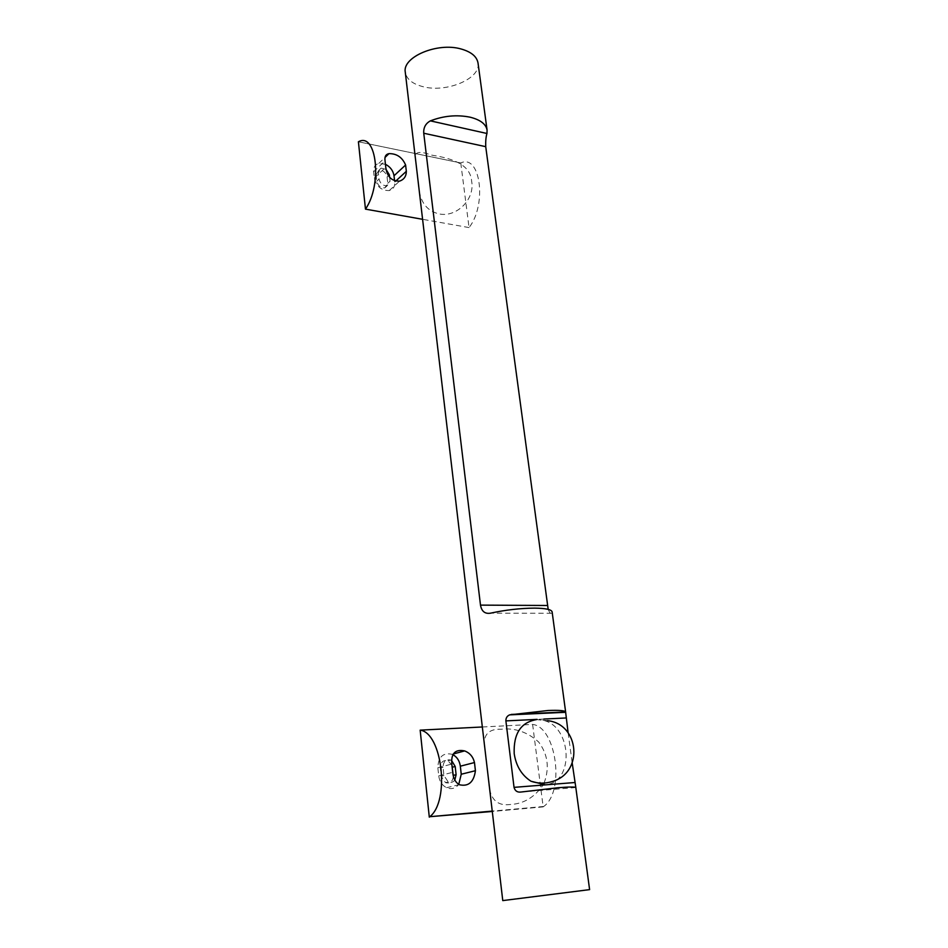 <?xml version="1.0" encoding="UTF-8"?>
<svg xmlns="http://www.w3.org/2000/svg" width="948" height="948" viewBox="0 0 948 948"><rect width="100%" height="100%" fill="white"/><g stroke="black" fill="none" stroke-linecap="round" stroke-linejoin="round"><path stroke-width="0.71" stroke-dasharray="4.74 3.56" d="M389.616 177.252L390.055 181.175L387.139 185.784C382.956 185.879 380.255 183.639 379.034 179.054L378.335 172.666L381.155 168.116L386.026 169.372M376.083 174.799L376.771 181.187C377.979 185.761 380.681 187.988 384.864 187.894L387.779 183.296L387.068 176.932C385.836 172.335 383.099 170.107 378.892 170.273L376.083 174.799L378.335 172.666M385.516 164.312L378.797 163.412C375.076 164.561 373.346 167.358 373.619 171.789L374.294 178.094C376.534 186.555 381.523 190.714 389.261 190.56C393.195 189.458 395.02 186.614 394.712 182.028L394.593 180.926M454.827 780.074C453.049 782.337 450.845 782.965 448.226 781.946L443.948 775.559L443.048 767.299C443.273 761.422 445.856 759.004 450.798 760.059L451.556 760.45M451.971 765.237L448.037 760.794C443.107 759.751 440.524 762.156 440.299 768.022L441.187 776.258L445.453 782.621C450.016 783.818 452.658 781.733 453.381 776.4M452.931 754.679L452.137 754.3C443.036 752.392 438.272 756.871 437.846 767.726L438.723 775.867C439.528 781.46 442.147 785.406 446.579 787.693C451.378 789.577 455.431 788.499 458.749 784.434M536.461 719.627L542.789 720.267C572.272 725.777 574.701 783.676 544.851 784.683M460.775 162.949L469.047 227.579C487.236 204.567 480.363 153.588 460.799 162.949L358.391 141.773L460.799 162.949M469.047 227.579L422.595 219.308M532.622 724.426L543.168 806.902L543.714 806.475C565.281 791.272 556.109 726.926 532.622 724.426L482.331 726.986M543.168 806.902L492.285 811.476M589.609 889.627L502.772 900.6M568.125 732.792L572.225 763.176M548.181 609.374C549.615 612.787 550.776 614.091 551.653 613.273L552.127 611.898M418.317 182.964C419.052 200.36 425.806 210.634 438.58 213.762C455.858 218.182 475.232 199.554 471.63 181.175C470.409 162.89 448.238 157.735 431.447 155.105C418.661 150.329 413.387 151.976 415.615 160.058M488.67 780.856C489.263 798.429 496.479 806.31 510.32 804.496C523.604 803.88 534.577 797.304 543.24 784.754M544.069 783.06C549.698 768.034 547.885 754.335 538.618 741.964C527.278 731.951 514.788 727.709 501.184 729.225C487.284 728.739 481.963 736.086 485.198 751.29M478.029 63.054C481.063 78.577 446.662 93.034 423.152 86.718C412.475 83.993 406.526 79.17 405.282 72.249M376.771 181.187L379.034 179.054M387.068 176.932L388.467 175.629M387.779 183.296L390.055 181.175M441.187 776.258L443.948 775.559M440.299 768.022L443.048 767.299M394.712 182.028L395.6 181.21M373.619 171.789L385.054 160.876M374.294 178.094L385.753 167.251M437.846 767.726L451.793 764.064M438.723 775.867L452.706 772.312M575.815 787.527L520.89 792.042M543.832 719.058L537.078 719.378M551.653 613.273L490.519 613.178M378.892 170.273L381.155 168.116M384.864 187.894L387.139 185.784M448.037 760.794L450.798 760.059M445.453 782.621L448.226 781.946M547.494 720.658L542.789 720.267M378.797 163.412L385.03 157.427M389.261 190.56L399.558 181.127M452.137 754.3L453.334 753.98M446.579 787.693L459.164 784.683M543.714 806.475L492.237 811.097"/><path stroke-width="1.42" d="M386.026 169.372L389.344 174.811L389.616 177.252M394.593 180.926L394.013 175.771C393.159 170.699 390.327 166.884 385.516 164.312M453.381 776.4L451.971 765.237M451.556 760.45L455.194 766.482L456.106 774.682L454.827 780.074M458.749 784.434L461.238 774.243L460.337 766.197C459.567 760.877 457.102 757.037 452.931 754.679M544.851 784.683L530.987 781.235C521.684 775.227 516.091 766.02 514.195 753.636C513.437 733.61 520.855 722.281 536.461 719.627M365.466 209.129L358.403 141.773C376.664 131.488 382.589 184.67 365.466 209.129L422.595 219.308M405.602 164.999L406.337 171.315C406.277 176.304 404.026 179.575 399.558 181.127C391.643 181.293 387.045 176.672 385.753 167.251L385.054 160.876C384.438 156.693 385.741 154.287 388.976 153.647C396.738 153.529 402.284 157.309 405.602 164.999L394.013 175.771M429.302 817.152L420.165 730.138C442.171 732.875 450.217 800.894 429.823 816.702L492.285 811.476M482.331 726.986L420.165 730.138M474.474 762.548L475.422 770.712C473.822 782.242 468.407 786.899 459.164 784.683C455.336 782.242 453.18 778.118 452.706 772.312L451.793 764.064C450.952 753.423 455.23 749.027 464.615 750.911C469.864 752.949 473.147 756.836 474.474 762.548L460.337 766.197M565.66 712.185L552.127 611.898C551.499 609.528 545.645 608.26 534.565 608.13C520.262 608.225 505.58 609.908 490.519 613.178C484.961 614.079 481.62 611.389 480.494 605.12L423.744 133.241C423.389 127.613 425.605 123.489 430.38 120.87C443.628 115.775 456.841 114.542 470.03 117.173C480.304 119.744 485.992 124.07 487.082 130.137L478.029 63.054C476.88 56.536 471.227 51.844 461.072 48.976C437.324 42.032 402.047 57.105 405.282 72.249L502.772 900.6L589.609 889.627L575.815 787.527C575.021 786.804 569.144 786.864 558.171 787.729L520.89 792.042C517.3 792.481 515.025 790.928 514.041 787.361L505.888 720.895C505.817 717.98 507.073 715.965 509.669 714.863L548.027 710.502C558.882 710.064 564.735 710.55 565.612 711.948L568.125 732.792M572.225 763.176L575.827 787.504M487.082 130.137L486.952 133.478C485.945 136.844 485.53 141.24 485.72 146.667L548.181 609.374M543.24 784.754L544.069 783.06M388.467 175.629L389.344 174.811M452.421 767.193L455.194 766.482M453.334 775.381L456.106 774.682M395.6 181.21L406.337 171.315M461.238 774.243L475.422 770.712M574.844 782.527L514.041 787.361M566.134 717.968L543.832 719.058M537.078 719.378L505.888 720.895M565.612 711.948L511.28 714.425M547.269 605.488L480.494 605.12M485.72 146.667L423.744 133.241M486.952 133.478L430.38 120.87M530.987 781.235C537.919 783.605 544.899 783.735 551.949 781.602C583.992 772.999 579.548 723.881 547.494 720.658M385.03 157.427L388.976 153.647M453.334 753.98L464.615 750.911M565.672 712.304L509.669 714.863M492.237 811.097L429.823 816.702"/></g></svg>
